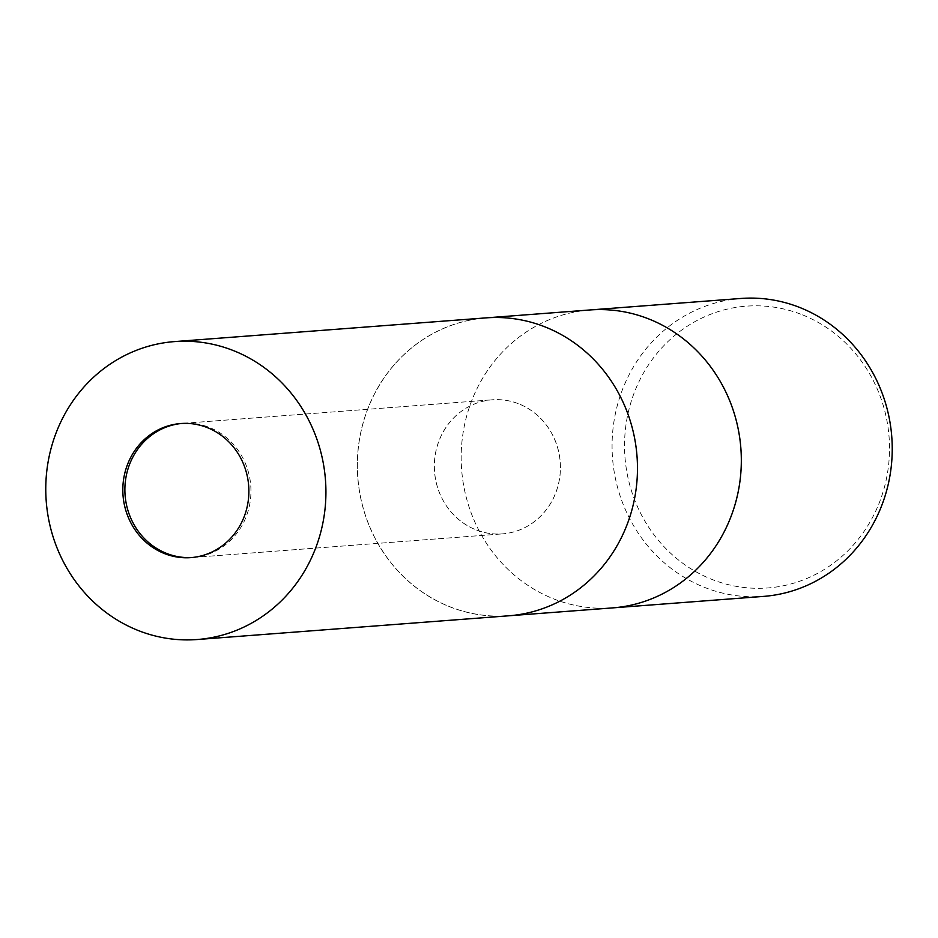 <?xml version="1.0" encoding="UTF-8"?>
<svg xmlns="http://www.w3.org/2000/svg" width="938" height="938" viewBox="0 0 938 938"><rect width="100%" height="100%" fill="white"/><g stroke="black" fill="none" stroke-linecap="round" stroke-linejoin="round"><path stroke-width="0.7" stroke-dasharray="4.69 3.52" d="M518.139 403.61A67.231 63.01 -94.4 0 0 492.251 399.811A67.231 63.01 -94.4 0 0 434.833 457.638A67.231 63.01 -94.4 0 0 476.574 530.064A67.231 63.01 -94.4 0 0 502.463 533.874A67.231 63.01 -94.4 0 0 559.88 476.035A67.231 63.01 -94.4 0 0 518.139 403.61M191.985 557.512A67.231 63.01 -94.4 0 0 193.029 557.442A67.231 63.01 -94.4 0 0 250.446 499.602A67.231 63.01 -94.4 0 0 208.705 427.177A67.231 63.01 -94.4 0 0 182.816 423.378A67.231 63.01 -94.4 0 0 181.784 423.46M589.896 309.962A149.4 140.032 -94.4 0 0 462.305 438.492A149.4 140.032 -94.4 0 0 555.05 599.429A149.4 140.032 -94.4 0 0 612.197 607.918M485.661 317.9A149.4 140.032 -94.4 0 0 358.422 446.605A149.4 140.032 -94.4 0 0 451.201 607.332A149.4 140.032 -94.4 0 0 508.349 615.832M740.809 298.472A149.4 140.032 -94.4 0 0 613.206 426.989A149.4 140.032 -94.4 0 0 705.962 587.938A149.4 140.032 -94.4 0 0 763.497 596.404M589.51 309.997A149.4 140.032 -94.4 0 0 462.282 438.691A149.4 140.032 -94.4 0 0 555.05 599.429A149.4 140.032 -94.4 0 0 612.596 607.894M800.712 314.171A141.31 132.446 -94.4 0 0 631.942 399.178A141.31 132.446 -94.4 0 0 713.326 579.954A141.31 132.446 -94.4 0 0 882.107 494.947A141.31 132.446 -94.4 0 0 800.712 314.171M476.61 530.064A67.231 63.01 -94.4 0 0 502.498 533.874A67.231 63.01 -94.4 0 0 559.927 476.035A67.231 63.01 -94.4 0 0 518.186 403.61A67.231 63.01 -94.4 0 0 492.298 399.799A67.231 63.01 -94.4 0 0 434.869 457.638A67.231 63.01 -94.4 0 0 476.61 530.064M486.048 317.876A149.4 140.032 -94.4 0 0 358.457 446.394A149.4 140.032 -94.4 0 0 451.201 607.332A149.4 140.032 -94.4 0 0 508.748 615.797M543.571 326.389A149.341 139.973 -94.4 0 0 365.199 416.226A149.341 139.973 -94.4 0 0 451.225 607.285A149.341 139.973 -94.4 0 0 629.597 517.448A149.341 139.973 -94.4 0 0 543.571 326.389M182.816 423.378L492.251 399.811L180.741 423.53M193.029 557.442L502.463 533.874L190.953 557.606"/><path stroke-width="1.41" d="M181.784 423.46A67.231 63.01 -94.4 0 0 125.329 481.757A67.231 63.01 -94.4 0 0 167.14 553.631A67.231 63.01 -94.4 0 0 191.985 557.512M612.197 607.918A149.4 140.032 -94.4 0 0 612.596 607.894A149.4 140.032 -94.4 0 0 740.199 479.365A149.4 140.032 -94.4 0 0 647.443 318.428A149.4 140.032 -94.4 0 0 589.896 309.962A149.4 140.032 -94.4 0 0 589.51 309.997M508.349 615.832A149.4 140.032 -94.4 0 0 508.748 615.797A149.4 140.032 -94.4 0 0 636.339 487.279A149.4 140.032 -94.4 0 0 543.594 326.342A149.4 140.032 -94.4 0 0 486.048 317.876A149.4 140.032 -94.4 0 0 485.661 317.9M798.344 306.937A149.4 140.032 -94.4 0 0 740.809 298.472L589.896 309.962A149.4 140.032 -94.4 0 1 647.443 318.428A149.4 140.032 -94.4 0 1 740.188 479.365A149.4 140.032 -94.4 0 1 612.596 607.894L763.497 596.404A149.4 140.032 -94.4 0 0 891.1 467.874A149.4 140.032 -94.4 0 0 798.344 306.937M165.053 553.795A67.231 63.01 -94.4 0 0 190.953 557.606A67.231 63.01 -94.4 0 0 248.371 499.766A67.231 63.01 -94.4 0 0 206.63 427.341A67.231 63.01 -94.4 0 0 180.741 423.53A67.231 63.01 -94.4 0 0 123.324 481.37A67.231 63.01 -94.4 0 0 165.053 553.795M612.596 607.894L508.748 615.797A149.4 140.032 -94.4 0 0 636.339 487.279A149.4 140.032 -94.4 0 0 543.594 326.342A149.4 140.032 -94.4 0 0 486.048 317.876L589.896 309.962M232.038 350.062A149.4 140.032 -94.4 0 0 174.503 341.596A149.4 140.032 -94.4 0 0 46.9 470.126A149.4 140.032 -94.4 0 0 139.656 631.063A149.4 140.032 -94.4 0 0 197.191 639.528A149.4 140.032 -94.4 0 0 324.794 511.011A149.4 140.032 -94.4 0 0 232.038 350.062M486.048 317.876L174.503 341.596M508.748 615.797L197.191 639.528"/></g></svg>
